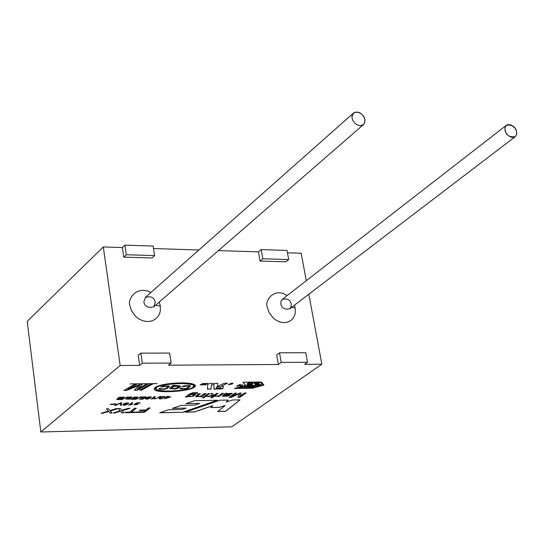 <?xml version="1.0" encoding="UTF-8"?>
<svg xmlns="http://www.w3.org/2000/svg" width="544" height="544" viewBox="0 0 544 544"><rect width="100%" height="100%" fill="white"/><g stroke="black" fill="none" stroke-linecap="round" stroke-linejoin="round"><path stroke-width="0.82" d="M221.537 386.029L227.548 383.207L224.216 383.248L218.232 386.172L217.532 386.179L217.804 383.33L209.984 383.425L207.815 384.159L207.434 389.144L210.977 389.096L211.453 384.717L210.977 389.096L211.453 384.717L214.159 384.676L211.453 384.717L214.159 384.676L213.799 389.055L221.272 388.946L223.013 388.498L221.272 388.946L213.799 389.055L214.173 384.771L211.466 384.812L210.977 389.096L207.434 389.144L207.815 384.159L209.984 383.425L217.804 383.33L217.532 386.179L218.232 386.172L224.216 383.248L227.548 383.207L221.558 386.124L223.319 386.702L223.013 388.498L221.272 388.946L213.806 388.96L223.013 388.498L223.264 386.512L221.571 386.124M247.126 383.785L248.996 382.48L247.126 383.785L248.996 382.48L252.81 383.18L252.396 384.39L249.812 385.084L247.921 384.798L247.166 384.125L250.73 384.56L251.355 383.5L249.397 382.935L248.601 383.765L247.126 383.785L248.601 383.765C250.342 382.643 251.049 382.908 250.73 384.56L247.187 384.22L249.642 385.084L252.6 384.227C253.191 382.867 251.994 382.316 249.009 382.575L247.126 383.785M231.805 426.795L321.851 364.208L304.613 364.317L307.516 362.263L281.228 362.42L278.358 364.487L168.436 365.194L171.122 363.045L142.29 363.215L139.652 365.378L120.163 365.5L40.834 431.997L231.805 426.795L40.834 431.997L120.163 365.5L139.652 365.378L138.183 355.32L139.652 365.378L142.29 363.215L140.808 353.138L138.183 355.32L140.808 353.138L169.592 353.063L171.122 363.045L168.436 365.194L278.358 364.487L276.665 354.885L278.358 364.487L281.228 362.42L279.521 352.798L276.665 354.885L279.521 352.798L305.769 352.736L307.516 362.263L304.613 364.317L321.851 364.208L308.815 294.236L321.851 364.208L231.805 426.795M146.384 384.118L148.274 384.098L137.224 390.218L134.273 390.259L139.679 385.234L126.698 390.368L123.889 390.408L134.905 384.268L136.809 384.241L127.711 389.3L140.74 384.193L142.487 384.173L137.333 389.123L146.384 384.118L137.333 389.123L142.487 384.173L140.74 384.193L127.711 389.3L136.809 384.241L134.905 384.268L123.889 390.408L126.698 390.368L139.679 385.234L134.273 390.259L137.224 390.218L148.274 384.098L146.384 384.118M150.776 384.064L152.68 384.044L141.617 390.15L139.72 390.177L150.776 384.064L139.72 390.177L141.617 390.15L152.68 384.044L150.776 384.064M185.348 397.025L188.979 394.278L192.766 392.707L197.424 392.707L197.316 393.468L195.949 393.067L191.508 393.543L190.488 394.237L195.629 394.21L193.535 396.175L185.348 397.025L193.535 396.175L195.629 394.21L190.488 394.237L191.508 393.543L195.949 393.067L197.316 393.468L197.669 392.87L192.766 392.707L188.979 394.278L185.348 397.025M204.551 393.604L206.006 393.584L201.756 396.746L200.437 396.766L201.042 396.318L195.656 396.556L198.954 393.7L200.416 393.672L197.35 396.093L198.512 396.42L200.437 396.175L204.551 393.604L200.437 396.175L198.512 396.42L197.35 396.093L200.416 393.672L198.954 393.7L195.738 396.168L196.282 396.807L201.042 396.318L200.437 396.766L201.756 396.746L206.006 393.584L204.551 393.604M208.223 393.55L209.671 393.523L205.408 396.685L203.959 396.712L208.223 393.55L203.959 396.712L205.408 396.685L209.671 393.523L208.223 393.55M203.184 397.29L204.626 397.263L203.81 397.875L202.361 397.895L203.184 397.29L202.361 397.895L203.81 397.875L204.626 397.263L203.184 397.29M216.553 393.414L217.994 393.394L212.099 397.725L210.664 397.752L214.003 395.291L206.917 396.658L211.806 395.434L210.854 393.509L212.656 393.475L213.364 395.039L214.86 394.665L216.553 393.414L214.86 394.665L213.364 395.039L212.656 393.475L210.854 393.509L211.806 395.434L206.917 396.658L214.003 395.291L210.664 397.752L212.099 397.725L217.994 393.394L216.553 393.414M222.068 393.326L223.509 393.305L219.212 396.447L217.913 396.474L218.559 395.998L214.751 396.426L217.797 395.903L214.751 396.426L218.559 395.998L217.913 396.474L219.212 396.447L223.509 393.305L222.068 393.326L219.817 394.978L222.068 393.326M218.729 395.604L217.797 395.903M226.773 393.251L226.535 393.645L232.125 393.339L229.949 394.72L224.441 395.243L224.012 395.835L229.786 395.4L226.698 396.284L222.306 396.141L225.284 393.278L226.773 393.251L225.284 393.278L222.285 396.12L226.698 396.284L229.786 395.4L225.406 395.991L224.012 395.835L224.441 395.243L229.949 394.72L232.261 393.455L226.535 393.645L226.773 393.251M244.616 392.965L246.085 392.945L240.088 397.242L237.81 397.283L239.605 393.659L237.81 397.283L240.088 397.242L246.085 392.945L244.616 392.965L239.503 396.637L244.616 392.965M238.02 394.359L231.05 397.399L229.01 397.433L234.967 393.122L236.443 393.101L231.445 396.712L239.884 393.04L241.25 393.02L239.503 396.637L241.25 393.02L239.884 393.04L231.445 396.712L236.443 393.101L234.967 393.122L229.01 397.433L231.05 397.399L239.605 393.659M203.789 383.942L202.3 383.88L203.177 384.418L201.994 384.941L200.532 384.615L202.395 384.635L201.518 384.098L202.803 383.534L204.748 383.513L204.394 383.874L203.789 383.942L204.748 383.513L202.803 383.534L201.518 384.098L202.395 384.635L200.178 384.962L202.912 384.622L203.177 384.329L202.13 384.023L202.966 383.642L204.17 383.629L203.789 383.942M202.626 385.023L205.809 383.486L207.699 383.466L205.156 384.989L206.829 383.84L205.278 383.867L202.626 385.023L207.101 383.588L205.156 384.989L207.706 383.472L205.809 383.486L202.626 385.023M232.179 383.418L229.792 383.819L232.533 383.207L232.934 383.486L232.145 384.023L228.405 384.737L228.786 384.336L228.405 384.744L232.145 384.023L232.961 383.323L231.03 383.364L229.792 383.819L232.179 383.418L231.513 384.016M239.856 385.404L236.531 386.145L239.51 384.662L240.577 384.975L239.856 385.404L240.768 384.69L239.51 384.662L236.531 386.152L239.856 385.404M241.76 385.812L240.761 385.73L242.787 384.588L240.774 385.825L241.76 385.812L239.68 386.206L242.787 384.588L239.68 386.206M118.47 398.48L117.756 398.262L119.333 397.297L124.229 397.052L121.06 399.595L117.15 399.588L116.668 399.364L118.47 398.48L117.701 398.12L118.47 398.48L116.668 399.364L117.15 399.588L121.06 399.595L124.229 397.052L119.333 397.297L117.728 398.228L118.47 398.48M127.099 396.964L121.747 399.622L127.099 396.964M130.424 398.228L127.051 398.392L128.017 397.365L129.214 397.032C132.722 396.821 132.77 397.535 129.343 399.174L125.922 398.902L128.398 399.146L130.41 398.133L126.908 398.16L130.41 398.133L128.398 399.146L125.922 398.902L129.343 399.174L132.002 397.229L129.214 397.032L126.942 398.29L130.424 398.228M135.354 398.358L132.525 398.337L133.946 397.147L137.544 396.977L137.591 397.48L134.599 397.256C132.886 397.99 133.103 398.296 135.252 398.174L136.768 398.018L134.443 399.33L130.9 399.391L134.123 399.044L135.354 398.358L132.376 398.092L135.354 398.358L134.123 399.044L130.9 399.391L134.443 399.33L136.768 398.018L133.423 398.065L134.599 397.256L137.591 397.48L137.544 396.977L133.946 397.147L132.525 398.337L135.354 398.358M140.964 396.732L135.599 399.384L140.964 396.732M143.643 398.215L140.828 398.194L142.249 397.011L145.833 396.841L145.874 397.344L142.902 397.113C141.188 397.848 141.399 398.154 143.534 398.038L145.051 397.875L142.718 399.18L139.196 399.248L142.399 398.902L143.643 398.215L140.678 397.95L143.643 398.215L142.399 398.902L139.196 399.248L142.718 399.18L145.051 397.875L141.719 397.922L142.902 397.113L145.874 397.344L145.833 396.841L142.249 397.011L140.828 398.194L143.643 398.215M150.62 397.834L148.138 398.99L145.778 399.092L145.411 398.5L147.186 397.188L151.239 396.814L150.62 397.834L151.239 396.814L147.186 397.188L145.411 398.5L145.778 399.092L148.138 398.99L150.62 397.834L148.124 398.895L145.336 398.725L148.124 398.895L150.62 397.834M151.191 399.078L154.435 396.549L155.292 396.535L152.762 398.507L154.584 398.398L151.191 399.078L154.972 398.099L152.762 398.507L155.292 396.535L154.435 396.549L151.191 399.078M160.181 396.413L154.802 399.044L160.181 396.413M164.247 397.596L161.758 398.752L159.419 398.854L159.072 398.269L162.16 396.522L164.886 396.59L164.247 397.596L164.886 396.59L162.16 396.522L160.861 396.957L159.032 398.657L161.758 398.752L164.247 397.596L161.745 398.657L158.991 398.5L161.745 398.657L164.247 397.596M167.695 396.331L168.545 396.311L167.763 396.916L170.789 396.862L164.424 398.84L166.539 397.215L165.594 397.229L165.961 396.943L167.695 396.331L165.961 396.943L165.594 397.229L166.539 397.215L164.424 398.84L170.789 396.862L167.763 396.916L168.545 396.311L167.695 396.331M110.82 404.165L116.144 403.872L114.07 404.457L110.364 404.532L110.82 404.165L110.364 404.532L114.07 404.457L116.144 403.872L110.82 404.165M120.693 402.839L121.686 402.818L121.292 405.307L120.265 405.328L120.836 403.111L114.682 405.43L120.693 402.839L114.682 405.43L120.836 403.111L120.265 405.328L121.292 405.307L121.686 402.818L120.693 402.839M128.112 403.92L125.623 405.083L123.223 405.192L122.828 404.607L124.583 403.288L128.697 402.907L128.112 403.92L128.697 402.907L124.583 403.288L122.828 404.607L123.223 405.192L125.623 405.083L128.112 403.92L125.61 404.988L122.76 404.824L125.61 404.988L128.112 403.92M128.731 405.164L131.94 402.635L132.818 402.614L130.322 404.593L132.172 404.484L128.731 405.164L132.552 404.185L130.322 404.593L132.818 402.614L131.94 402.635L128.731 405.164M135.007 403.607L135.735 403.893L135.021 403.702L139.91 402.635L139.964 403.131L138.264 402.723L136.313 403.152L136.156 403.662L137.564 403.696L134.966 404.688L136.673 404.654L133.953 404.743L135.735 403.893L134.973 403.566L135.735 403.893L133.967 404.77L136.673 404.654L134.898 404.627L137.564 403.696L135.986 403.546L137.02 402.893L139.012 402.818L139.04 403.192L140.08 402.771L134.994 403.668M116.117 408.619L118.15 408.578L110.31 410.992L112.003 413.032L110.024 413.073L108.732 411.468L103.081 413.222L101.225 413.263L108.304 411.053L106.393 408.816L108.467 408.775L109.949 410.55L116.117 408.619L109.949 410.55L108.467 408.775L106.393 408.816L108.304 411.053L101.225 413.263L103.081 413.222L108.732 411.468L110.024 413.073L112.003 413.032L110.31 410.992L118.15 408.578L116.117 408.619M128.003 408.374L130.023 408.333L122.203 410.74L123.828 412.774L121.876 412.814L120.625 411.216L114.974 412.964L113.138 413.005L120.204 410.802L118.368 408.571L120.414 408.53L121.842 410.305L128.003 408.374L121.842 410.305L120.414 408.53L118.368 408.571L120.204 410.802L113.138 413.005L114.974 412.964L120.625 411.216L121.876 412.814L123.828 412.774L122.203 410.74L130.023 408.333L128.003 408.374M134.633 408.238L136.286 408.204L131.294 412.107L135.429 412.019L134.769 412.536L124.834 412.753L125.487 412.236L129.642 412.141L134.633 408.238L129.642 412.141L125.487 412.236L124.834 412.753L134.769 412.536L135.429 412.019L131.294 412.107L136.286 408.204L134.633 408.238M148.498 407.959L150.151 407.925L144.439 412.325L136.007 412.508L136.666 411.992L143.46 411.849L145.228 410.482L139.339 410.611L140.005 410.094L145.894 409.965L148.498 407.959L145.894 409.965L140.005 410.094L139.339 410.611L145.228 410.482L143.46 411.849L136.666 411.992L136.007 412.508L144.439 412.325L150.151 407.925L148.498 407.959M157.182 383.595L130.206 383.928L157.182 383.595M217.525 400.282L182.954 412.27L159.712 412.78L168.314 409.795L182.022 409.51L186.123 408.109L172.38 408.394L181.002 405.396L194.8 405.124L199.777 403.403L185.98 403.668L194.555 400.704L217.525 400.282L194.555 400.704L185.98 403.668L199.777 403.403L186.266 403.566L199.777 403.403L194.8 405.124L181.002 405.396L172.38 408.394L186.123 408.109L172.666 408.299L186.123 408.109L182.022 409.51L168.314 409.795L159.712 412.78L182.954 412.27L159.997 412.678L182.954 412.27L217.525 400.282M240.081 399.867L225.624 411.332L217.709 411.502L225.189 405.586L219.225 407.429L210.929 407.599L212.575 405.776L194.303 412.019L185.232 412.216L219.898 400.241L228.16 400.085L226.168 402.077L232.567 400.01L240.081 399.867L232.567 400.01L226.168 402.077L228.16 400.085L219.898 400.241L185.232 412.216L194.303 412.019L212.575 405.776L210.929 407.599L219.225 407.429L225.189 405.586L217.709 411.502L225.624 411.332L240.081 399.867M252.661 388.232L234.287 388.498L245.596 385.274L242.903 382.214L261.372 381.99L263.935 385.03L252.661 388.232L234.634 388.396L252.661 388.232L263.935 385.03L261.372 381.99L242.903 382.214L245.596 385.274L234.287 388.498L252.661 388.232M194.528 387.117C186.626 392.469 148.077 393.584 155.054 387.552C163.683 381.446 201.083 381.732 194.528 387.117L195.248 385.247C190.584 380.501 153.218 383.5 154.414 389.348C154.856 393.509 188.89 391.796 194.528 387.117L194.514 387.022C188.877 391.7 154.843 393.414 154.394 389.246L154.238 388.885C153.258 393.475 188.476 391.85 194.514 387.022L194.528 387.117M123.794 257.142L122.393 247.554L103.299 246.949L120.163 365.5L103.299 246.949L27.2 321.334L40.834 431.997L27.2 321.334L103.299 246.949L122.393 247.554L124.916 245.14L153.17 246.065L154.632 255.585L126.324 254.748L124.916 245.14L122.393 247.554L123.794 257.142L126.324 254.748L123.794 257.142L152.048 257.951L123.794 257.142M306.292 280.69L301.179 253.239L287.463 252.804L301.179 253.239L306.292 280.69M285.899 261.793L260.073 261.052L258.454 251.886L218.423 250.607L258.454 251.886L261.202 249.587L287.028 250.43L288.694 259.542L262.834 258.774L261.202 249.587L258.454 251.886L260.073 261.052L262.834 258.774L260.073 261.052L285.899 261.793L288.694 259.542L285.899 261.793M198.88 249.988L153.551 248.547L198.88 249.988M160.344 306.082L160.303 311.127L159.467 313.976L157.828 316.798L155.244 319.267L151.735 320.98L147.574 321.572L143.208 320.912L139.148 319.131L135.776 316.588L131.526 310.801L129.955 305.687C126.902 299.499 136.932 284.696 150.817 292.55C136.932 284.696 126.902 299.499 129.955 305.687L131.526 310.801L135.776 316.588L139.148 319.131L143.208 320.912L147.574 321.572L151.735 320.98L155.244 319.267L157.828 316.798L159.467 313.976L160.303 311.127L160.344 306.082L159.215 302.049L160.344 306.082L155.536 305.238L160.344 306.082M295.161 307.836L295.297 312.657L294.637 315.377L293.236 318.084L290.958 320.443L287.824 322.082L284.043 322.646L280.038 322.014L276.27 320.314L273.108 317.893L269.028 312.358L267.41 307.476C264.017 301.179 274.203 286.681 287.096 295.596C274.203 286.681 264.017 301.179 267.41 307.476L269.028 312.358L273.108 317.893L276.27 320.314L280.038 322.014L284.043 322.646L287.824 322.082L290.958 320.443L293.236 318.084L294.637 315.377L295.297 312.657L295.161 307.836L294.46 305.198L295.161 307.836L291.638 307.346L295.161 307.836M516.596 131.417L516.637 134.463L515.229 136.687C509.708 137.421 506.314 135.361 505.056 130.499L505.016 127.48L506.403 125.27C511.924 124.501 515.318 126.548 516.596 131.417L515.012 128.071L510.966 124.882L507.736 124.617L506.471 125.215L505.077 127.269L504.893 129.513L505.872 132.634L507.722 135.109L510.714 137.061L512.394 137.448L515.202 136.707L516.589 134.64L516.596 131.417M506.403 125.27L282.384 299.261L280.99 301.288L280.84 303.946C281.69 308.156 284.648 309.781 289.707 308.815C284.648 309.781 281.69 308.156 280.84 303.946L280.99 301.288L282.384 299.261C287.45 298.262 290.408 299.873 291.278 304.096L291.128 306.775L289.707 308.815L515.229 136.687M364.922 119.347L364.881 122.325L363.494 124.59L360.522 125.684L358.054 125.263L354.797 123.189L352.852 120.571L351.941 117.647L352.213 114.968L354.273 112.554L357.639 112.084L361.189 113.655L364.113 117.089L364.922 119.347L363.317 115.818L360.706 113.322L358.952 112.438L355.354 112.139L352.866 113.75L351.907 117.28L352.845 120.564L354.79 123.182L358.04 125.256L359.904 125.671L363.086 124.902L364.745 122.733L364.922 119.347M353.45 113.118L145.364 297.371L143.84 301.995C144.786 306.666 148.077 308.271 153.721 306.823C148.077 308.271 144.786 306.666 143.84 301.995L145.364 297.371C151.008 295.875 154.312 297.473 155.271 302.158L153.721 306.823L363.494 124.59M279.521 352.798L281.228 362.42L307.516 362.263L305.769 352.736L279.521 352.798M261.202 249.587L262.834 258.774L288.694 259.542L287.028 250.43L261.202 249.587M140.808 353.138L142.29 363.215L171.122 363.045L169.592 353.063L140.808 353.138M152.048 257.951L154.632 255.585L152.048 257.951M124.916 245.14L126.324 254.748L154.632 255.585L153.17 246.065L124.916 245.14M239.945 399.874L225.624 411.332L217.831 411.407L225.61 411.237L239.945 399.874M225.175 405.498L219.225 407.429L211.011 407.504L219.212 407.334L225.175 405.498M212.561 405.681L194.303 412.019L185.518 412.121L194.29 411.93L212.561 405.681M228.052 400.092L226.168 402.077L228.052 400.092M217.226 400.289L182.94 412.175L217.226 400.289M262.657 384.887L255.687 384.975L255.252 384.397L259.971 384.424L259.508 383.88L254.803 383.942L254.361 383.357L259.094 383.391L258.624 382.847L253.905 382.901L253.47 382.316L260.474 382.228L253.47 382.316L260.474 382.228L262.657 384.887L260.494 382.323L253.484 382.412L253.905 382.901L258.624 382.847L259.094 383.391L254.374 383.452L254.803 383.942L259.508 383.88L259.971 384.424L255.265 384.486L255.687 384.975L262.657 384.887M259.889 384.336L255.252 384.397L259.889 384.336M259.012 383.296L254.361 383.357L259.012 383.296M251.199 385.363L245.881 386.777L251.185 385.268L253.484 385.329L251.185 385.268L253.484 385.329L243.97 388.035L240.625 387.988L245.194 386.322L238.911 388.11L236.599 388.049L246.126 385.336L236.599 388.049L246.126 385.336L249.465 385.288L246.126 385.336L249.478 385.383L244.916 387.151L251.199 385.363L244.916 387.151L249.478 385.383L246.14 385.431L236.62 388.144L238.911 388.11L245.194 386.322L240.638 388.083L243.97 388.035L253.484 385.329L251.199 385.363M244.215 386.6L240.625 387.988L244.215 386.6M245.582 385.179L242.971 382.214L245.582 385.179M263.867 384.948L252.647 388.137L263.867 384.948M252.702 387.913L245.704 387.92L247.527 387.403L245.704 387.92L247.527 387.403L252.246 387.43L247.527 387.403L252.246 387.43L254.266 386.852L249.546 386.825L258.108 385.764L253.409 385.825L255.211 385.213L253.388 385.73L255.211 385.213L262.181 385.118L255.211 385.213L262.194 385.213L252.702 387.913L262.194 385.213L255.231 385.308L253.409 385.825L258.108 385.764L249.56 386.92L254.266 386.852L252.246 387.43L247.54 387.491L245.725 388.008L252.702 387.913M253.898 386.859L252.226 387.335L253.898 386.859M257.74 385.764L256.068 386.24L257.74 385.764M252.933 383.432L248.996 382.48L252.933 383.432M251.457 383.71L250.716 384.465L248.676 384.105L250.716 384.465L251.457 383.71M262.636 384.792L260.474 382.228L262.636 384.792M216.315 388.212L216.41 386.906L216.315 388.212L216.41 386.906L220.857 386.94L220.735 388.151L216.315 388.212L220.735 388.151L220.837 386.845L216.424 387.002L216.315 388.212M210.956 389.001L207.441 389.048L210.956 389.001M223.298 386.58L223.135 388.226L223.298 386.58M220.837 386.845L216.41 386.906L220.837 386.845M150.008 407.925L144.439 412.325L136.129 412.413L144.425 412.23L150.008 407.925M145.214 410.387L139.468 410.509L145.214 410.387M136.15 408.211L131.294 412.107L136.15 408.211M135.293 412.026L134.769 412.536L124.957 412.651L134.756 412.44L135.293 412.026M129.683 408.34L122.203 410.74L129.683 408.34M123.753 412.678L121.876 412.814L120.612 411.121L114.974 412.964L113.465 412.903L120.612 411.121L121.863 412.719L123.753 412.678M120.19 410.706L118.429 408.571L120.19 410.706M117.81 408.585L110.31 410.992L117.81 408.585M111.921 412.937L110.024 413.073L108.725 411.373L103.081 413.222L101.558 413.161L108.725 411.373L110.01 412.978L111.921 412.937M108.29 410.958L106.461 408.816L108.29 410.958M140.094 402.798L139.101 403.09L140.094 402.798M139.114 402.914L137.006 402.798L135.973 403.451L137.006 402.798L139.114 402.914M137.367 403.709L134.885 404.539L137.367 403.709M138.169 404.342L133.94 404.654L138.169 404.342M132.682 402.621L130.322 404.593L132.682 402.621M132.389 404.206L128.86 405.069L132.389 404.206M127.194 403.94L125.671 404.804L123.685 404.804L127.065 402.934L127.84 403.124L127.194 403.94L127.833 403.118L127.065 402.934L123.692 404.818L125.671 404.804L127.194 403.94M127.84 403.131L127.051 402.839L123.672 404.709L127.051 402.839L127.826 403.029M128.765 403.009L128.098 403.825L128.765 403.009M121.659 402.825L121.292 405.307L120.285 405.226L121.278 405.212L121.659 402.825M120.822 403.016L115.654 405.416L114.913 405.334L120.822 403.016M115.947 403.92L110.548 404.389L115.947 403.92M168.409 396.318L167.763 396.916L168.409 396.318M170.646 396.868L164.553 398.738L170.646 396.868M166.525 397.12L165.716 397.134L166.525 397.12M169.578 397.161L165.927 398.33L167.396 397.202L169.578 397.161L167.382 397.106L165.927 398.33L169.578 397.161M169.565 397.066L167.382 397.106L165.906 398.235L167.382 397.106L169.565 397.066M163.363 397.616L161.826 398.466L159.902 398.473L162.037 396.828L164.03 396.8L163.363 397.616L163.907 396.698L162.037 396.828C159.446 398.364 159.378 398.915 161.826 398.466L163.363 397.616M164.03 396.8L162.024 396.732L159.888 398.378L162.024 396.732L164.016 396.705M164.941 396.671L164.234 397.501L164.941 396.671M160.664 396.406L154.999 398.949L160.664 396.406M155.156 396.535L152.762 398.507L155.156 396.535M154.809 398.126L151.314 398.976L154.809 398.126M149.722 397.848L148.192 398.704L146.254 398.704L149.641 396.841L150.382 397.025L149.722 397.848L150.382 397.025L149.627 396.739L146.241 398.609L149.627 396.739L150.382 397.032L149.641 396.841L146.261 398.711L148.192 398.704L149.722 397.848M151.3 396.902L150.606 397.732L151.3 396.902M146.01 397.004L145.017 397.283L146.01 397.004M145.024 397.113L142.888 397.018L141.705 397.82L142.888 397.018L145.003 397.011M144.874 397.868L142.718 399.18L139.318 399.146L142.705 399.085L144.874 397.868M141.447 396.726L135.796 399.282L141.447 396.726M137.727 397.14L136.728 397.419L137.727 397.14M136.741 397.256L134.586 397.161L133.409 397.956L134.586 397.161L136.721 397.147M136.598 398.011L134.443 399.33L131.029 399.289L134.429 399.235L136.598 398.011M132.022 397.27L129.329 399.078L125.807 399.112L129.329 399.078L132.022 397.27M130.9 397.746L127.922 398.126L130.206 397.161L131.07 397.365L130.9 397.746L130.206 397.161L127.976 398.188L130.9 397.746M131.084 397.385L129.03 397.242L127.901 398.024L129.03 397.242L131.084 397.385M127.588 396.957L121.944 399.527L127.588 396.957M124.093 397.052L121.06 399.595L116.647 399.255L121.047 399.5L124.093 397.052M117.66 399.106L118.932 398.521L121.428 398.446L120.482 399.316L117.674 399.201L121.428 398.446L118.932 398.521L117.667 399.112M121.815 398.249L118.755 398.106L119.816 397.501L122.896 397.27L119.802 397.399L118.742 398.011L119.802 397.399L122.896 397.27L121.815 398.249L122.91 397.365L119.816 397.501L118.762 398.113L121.815 398.249M121.441 398.548L118.946 398.616L117.674 399.201L120.482 399.316L121.441 398.548M239.958 386.206L241.55 385.818L239.958 386.206M239.87 386.111L241.556 385.812M239.469 385.41L236.953 386.063L240.353 384.771L239.469 385.41L240.332 384.86L237.83 385.431C236.538 386.383 237.089 386.376 239.469 385.41M240.332 384.751L236.932 385.975L240.332 384.751M240.768 384.683L239.843 385.308L240.768 384.683M232.254 383.398L229.996 383.717M232.954 383.323L232.125 383.928L228.398 384.656L232.125 383.928L232.954 383.323M230.377 383.717L232.166 383.323M207.686 383.452L204.85 384.9L207.686 383.452M207.074 383.561L205.265 383.772L202.81 384.928L205.265 383.772L207.074 383.561M204.136 383.602L202.15 383.982M203.164 384.316L200.178 384.887L203.164 384.322M202.538 384.356L201.518 384.091L202.545 384.404M204.741 383.5L203.952 383.846L204.741 383.5M202.116 383.928L204.156 383.568M195.235 385.152L194.514 387.022L195.412 385.614M193.093 387.131C195.303 389.898 156.312 393.366 156.012 389.014L156.55 387.539C154.224 384.764 193.317 381.256 193.671 385.601L193.093 387.131C196.493 385.295 192.161 384.057 180.098 383.411C165.879 384.316 158.032 385.696 156.55 387.539C153.272 389.395 157.692 390.626 169.823 391.224C183.831 390.306 191.59 388.946 193.093 387.131M193.814 385.907L193.657 385.499C193.304 381.16 154.21 384.669 156.536 387.444L155.87 388.627L156.536 387.444C154.36 384.261 196.812 381.303 193.814 385.907M175.426 386.056L176.467 386.254L175.692 386.607L174.257 386.281L170.986 388.232L171.537 388.729L176.004 388.484L178.867 386.288L175.426 386.056L178.962 386.39L176.004 388.484L171.04 388.436L174.257 386.281L175.692 386.607L176.467 386.254L175.426 386.056M176.283 386.233L175.692 386.607L174.236 386.186L170.986 388.253L174.236 386.186L176.283 386.233M179.01 386.478L175.413 385.961L179.01 386.478M182.934 386.682L184.885 385.968L188.523 385.859L189.006 386.274L188.523 385.859L184.885 385.968L181.961 386.594L182.934 386.682M179.948 388.423L180.411 388.824L185.239 388.81L187.755 388.151L190.414 386.077L187.755 388.151L185.239 388.81L180.411 388.824L179.948 388.423M169.524 388.436L175.297 388.946L177.874 388.246L180.424 386.308L177.874 388.246L175.297 388.946L169.524 388.436L175.311 389.042L177.888 388.341L180.438 386.39L179.615 385.737L173.135 385.37L172.305 385.71L173.577 386.029L172.468 385.642L173.577 386.029L171.625 386.668L169.524 388.457L171.625 386.668L173.577 386.029L172.305 385.71L173.135 385.37L179.615 385.737L180.438 386.39L177.888 388.341L175.311 389.042L169.524 388.457M161.908 386.968L163.866 386.247L167.552 386.138L168.062 386.573L167.552 386.138L163.866 386.247L160.922 386.879L161.908 386.968M158.943 388.715L159.426 389.123L164.322 389.11L166.858 388.443L169.476 386.376L166.858 388.443L164.322 389.11L159.426 389.123L158.943 388.715M181.458 388.028L180.016 388.164L180.424 388.919L185.252 388.906L187.768 388.246L190.352 385.941L184.47 385.744L181.805 386.668L188.537 385.954L189.013 386.458L187.082 387.974L185.3 388.525L181.696 388.6L181.458 388.028L181.696 388.6L185.3 388.525L187.082 387.974L189.013 386.458L188.537 385.954L181.805 386.668L184.47 385.744L189.808 385.601L190.42 386.281L187.768 388.246L185.252 388.906L180.424 388.919L180.016 388.164L181.458 388.028M160.453 388.328L159.004 388.457L159.44 389.218L164.336 389.205L166.872 388.538L169.49 386.56L168.837 385.88L163.438 386.022L160.759 386.954L167.566 386.24L168.062 386.743L166.158 388.266L164.37 388.824L160.725 388.892L160.453 388.328L160.725 388.892L164.37 388.824L166.158 388.266L168.062 386.743L167.566 386.24L160.759 386.954L163.438 386.022L168.837 385.88L169.49 386.56L166.872 388.538L164.336 389.205L159.44 389.218L159.004 388.457L160.453 388.328M245.936 392.945L240.088 397.242L237.85 397.188L240.074 397.147L245.936 392.945M239.584 393.564L231.05 397.399L229.14 397.338M236.3 393.101L231.445 396.712L236.3 393.101M241.189 393.02L239.503 396.637L241.189 393.02M231.037 397.304L238.007 394.264M226.746 393.251L226.535 393.645L226.746 393.251M232.281 393.496L229.928 394.631L224.427 395.148L223.944 395.692L224.427 395.148L229.928 394.631L232.281 393.496M229.588 395.393L226.685 396.188L222.251 395.991L226.685 396.188L229.588 395.393M225.264 394.536L229.371 393.455L230.54 393.645L229.874 394.271L224.998 394.822L227.705 393.706L230.472 393.666L227.691 393.611L224.985 394.726M224.998 394.822L229.874 394.271L230.472 393.666L229.384 393.55L225.277 394.631M223.366 393.305L219.212 396.447L218.042 396.379L219.198 396.358L223.366 393.305M218.545 395.903L214.88 396.372L218.545 395.903M217.852 393.394L212.099 397.725L210.793 397.657L212.085 397.637L217.852 393.394M213.989 395.196L208.808 396.624L207.318 396.556L213.989 395.196M211.793 395.338L210.882 393.509L211.793 395.338M204.483 397.27L203.81 397.875L202.49 397.8L204.483 397.27M209.528 393.53L205.408 396.685L204.095 396.61L205.394 396.59L209.528 393.53M205.863 393.584L201.756 396.746L200.566 396.671L201.736 396.651L205.863 393.584M201.022 396.229L195.616 396.42L201.022 396.229M200.274 393.672L197.35 396.1L200.274 393.672M197.69 392.911L197.316 393.468L196.044 393.332L197.302 393.373L197.69 392.911M196.064 393.149L191.495 393.448L190.468 394.142L191.495 393.448L196.064 393.149M195.711 394.38L193.521 396.08L185.477 396.93L193.521 396.08L195.711 394.38M193.528 395.393L191.692 396.27L188.251 396.27L190.645 394.543L194.106 394.536L193.528 395.393C194.548 394.203 193.582 393.917 190.645 394.543L188.292 396.324L191.692 396.27L193.528 395.393M194.133 394.577L190.631 394.448L188.204 396.127L190.631 394.448L194.133 394.577M152.483 384.044L141.617 390.15L139.903 390.082L141.603 390.055L152.483 384.044M148.084 384.098L137.224 390.218L134.375 390.164L137.21 390.116L148.084 384.098M139.665 385.138L126.698 390.368L124.073 390.306L126.684 390.272L139.665 385.138M136.619 384.241L127.711 389.3L136.619 384.241M142.372 384.173L137.333 389.123L142.372 384.173M290.074 308.536L289.707 308.815M282.384 299.261L282.744 298.976M154.136 306.456L153.721 306.823M145.364 297.371L145.778 297.01"/></g></svg>
